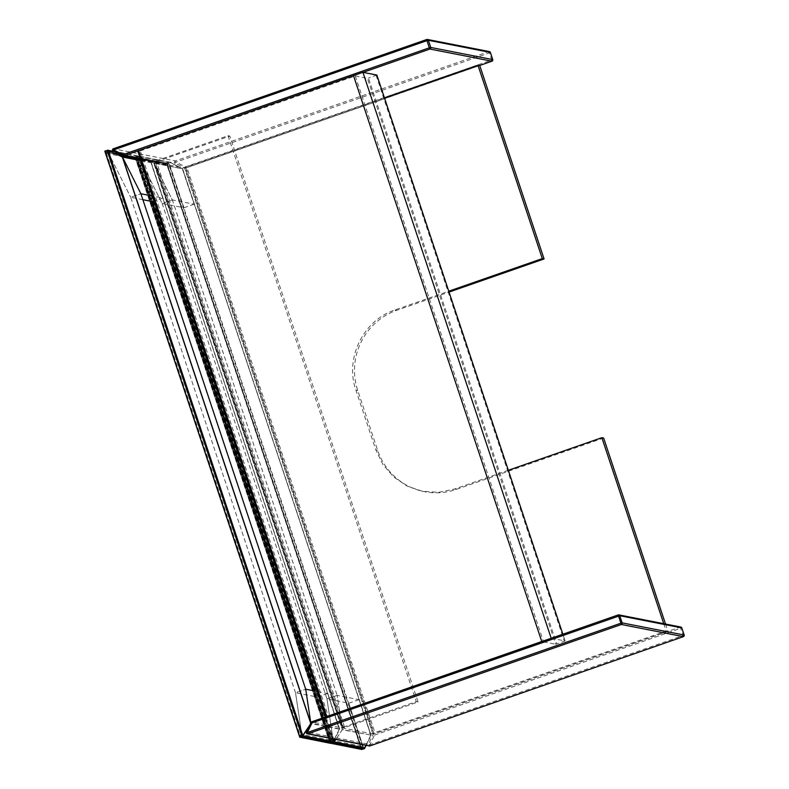 <?xml version="1.0" encoding="UTF-8"?>
<svg xmlns="http://www.w3.org/2000/svg" width="789" height="789" viewBox="0 0 789 789"><rect width="100%" height="100%" fill="white"/><g stroke="black" fill="none" stroke-linecap="round" stroke-linejoin="round"><path stroke-width="0.59" stroke-dasharray="3.94 2.96" d="M140.264 150.926L355.287 75.961L543.532 641.851L328.51 716.816L140.264 150.926L137.759 150.916M355.287 75.961L367.427 78.338L555.673 644.228L556.728 643.962L368.483 78.062L367.427 78.338M328.51 716.816L325.995 716.777M543.532 641.851L555.673 644.228M376.856 75.054L368.483 78.062M551.324 638.242L565.102 640.944L556.728 643.962M565.102 640.944L562.863 634.228L565.111 640.954M156.469 161.637L229.806 136.073L418.052 701.963L344.714 727.537L156.469 161.637L153.963 161.627L228.021 135.718L416.267 701.608L342.209 727.527L153.963 161.627L154.674 161.291L342.919 727.182M229.806 136.073L228.021 135.718M344.714 727.537L342.209 727.527M418.052 701.963L416.267 701.608M508.343 470.283L454.582 489.022L438.714 492.306L422.579 491.32L407.183 486.103L393.681 477L382.981 464.642L375.82 449.868L355.957 390.18C344.537 358.561 363.256 320.097 395.013 309.949L448.763 291.2M185.908 167.889L374.154 733.79L375.199 733.514L186.954 167.623L184.448 167.613L384.43 97.797M663.736 623.695L666.192 631.082L373.414 733.159L372.694 733.504L374.154 733.79M603.644 438.033L456.377 489.377A63.169 62.124 101.1 0 1 424.364 491.665A63.169 62.124 101.1 0 1 377.606 450.223L357.752 390.525A63.169 62.124 101.1 0 1 396.798 310.294L449.059 292.078M372.694 733.504L184.448 167.613L185.168 167.268L373.414 733.159M186.954 167.623L479.742 65.546M665.531 624.05L667.987 631.437L375.199 733.514M667.987 631.437L666.192 631.082M317.592 691.539L327.534 693.492L339.29 729.144L310.797 723.552L309.811 725.081L310.698 723.257M142.868 199.696L130.708 197.309L140.896 193.759L130.708 197.309L295.52 692.762L301.931 735.309L107.728 151.518L130.708 197.309L107.728 151.518L105.548 152.277L104.848 151.281L105.548 152.277L107.728 151.518L137.828 157.415L135.55 158.185L135.254 156.981L137.434 156.222A1.262 1.243 101.1 0 1 138.381 156.281L150.936 162.623L162.712 198.039L152.77 196.086M327.534 693.492L317.336 697.042L295.52 692.762L305.708 689.211L295.52 692.762L301.931 735.309L299.751 736.078L301.931 735.309L332.031 741.216L329.733 742.212L299.751 736.078L299.721 737.113L105.282 152.149L135.649 158.175M138.312 156.035L135.067 156.932L138.312 156.035L150.985 162.337L339.595 729.312L334.792 739.175M334.566 739.135L339.428 728.858L151.054 162.583L138.085 155.995M151.054 162.583L339.595 729.312M331.173 741.088L301.408 735.249L300.234 735.664L329.999 741.502L331.094 740.516L329.999 741.502L299.445 735.269L301.102 734.638L301.408 735.249L301.802 734.451L331.567 740.289L331.173 741.088M152.356 201.55L137.957 158.273L107.491 152.622L107.403 152.05L137.168 157.889L135.994 158.293L136.3 158.914L135.6 159.102L135.994 158.293L106.229 152.464L105.834 153.263L299.445 735.269L300.234 735.664L106.318 153.036L107.403 152.05L108.192 152.445L301.802 734.451L301.102 734.638L107.491 152.622L105.834 153.263L135.6 159.102L329.21 741.108L329.91 740.92L136.3 158.914L137.483 158.5L331.094 740.516L331.567 740.289L315.196 691.065M137.957 158.273L137.168 157.889L137.957 158.273M136.27 157.415L331.114 743.12L136.29 157.445L136.99 158.441L139.17 157.682L162.149 203.473L172.337 199.923L153.924 163.205L138.548 156.439L153.924 163.205L172.337 199.923L337.15 695.375L326.962 698.926L333.372 741.473L331.193 742.242L331.163 743.277L331.193 742.242L333.372 741.473L139.17 157.682L136.99 158.441L136.29 157.445L166.696 163.145L169.645 162.169L182.427 168.501L371.037 735.476L366.234 745.339M333.964 740.881L139.564 156.508L136.369 157.198L138.548 156.439L168.876 162.386L166.696 163.145L361.747 749.55M370.751 735.062L342.298 729.48L153.924 163.205L182.377 168.787L194.153 204.203L172.337 199.923L162.149 203.473L326.962 698.926L337.15 695.375L342.298 729.48L337.15 695.375L358.975 699.656L370.751 735.062L342.239 729.717L335.996 739.411L342.298 729.48L153.727 163.017L182.22 168.609L169.822 162.445A1.262 1.243 101.1 0 0 168.876 162.386M169.753 162.199L166.509 163.096L166.992 164.349L169.27 163.579L139.17 157.682L162.149 203.473L183.965 207.754L169.27 163.579M366.007 745.299L370.869 735.023L182.496 168.747L169.536 162.159M182.496 168.747L371.037 735.476M362.624 747.252L332.859 741.413L331.676 741.828L361.441 747.666L362.536 746.68L361.441 747.666L330.887 741.433L332.544 740.802L332.859 741.413L333.244 740.615L363.009 746.453L362.624 747.252M331.676 741.828L137.759 159.2L138.854 158.214L139.633 158.609L333.244 740.615L332.544 740.802L138.933 158.786L137.276 159.427L167.041 165.266L360.652 747.272L361.352 747.084L167.741 165.079L168.925 164.664L362.536 746.68L363.009 746.453L169.398 164.437L138.933 158.786L138.854 158.214L169.398 164.437L137.671 158.628L137.276 159.427L330.887 741.433L331.676 741.828M167.041 165.266L167.436 164.457L167.741 165.079L167.041 165.266M135.254 156.981L104.927 151.034L135.136 157.218M162.712 198.039L154.388 200.939M152.524 201.589L137.828 157.415M330.068 743.13L329.733 742.212M317.336 697.042L332.031 741.216M339.29 729.144L334.437 739.106M363.473 747.38L333.372 741.473L326.962 698.926L348.777 703.206L363.473 747.38L361.175 748.376L331.045 742.469L136.724 158.313L167.09 164.339M361.52 749.323L166.509 163.096L361.175 748.376M358.975 699.656L348.777 703.206M370.731 735.309L365.879 745.27M194.153 204.203L183.965 207.754M680.828 627.048A1.262 1.243 101.1 0 0 680.187 627.087L683.195 635.49L369.794 744.757L368.453 744.155A1.262 1.243 -78.9 0 0 368.394 745.122A1.262 1.243 101.1 0 0 369.321 745.95M370.002 745.891L369.794 744.757L374.479 735.121L373.375 734.056L311.349 721.915M426.741 39.509L488.766 51.65L175.365 160.907A1.262 1.243 -78.9 0 0 175.207 163.234L185.119 168.165L140.58 159.437M113.202 151.074A1.262 1.243 -78.9 0 0 113.221 151.084L175.207 163.234L175.986 162.149L489.387 52.883L491.764 60.053L185.435 166.844L175.986 162.149L175.365 160.907L113.369 148.756A1.262 1.243 -78.9 0 0 113.34 148.766M185.119 168.165L479.574 65.517L185.139 168.165L185.435 166.844M139.209 151.202L327.465 717.093M376.136 75.399L564.382 641.289M155.413 161.913L343.659 727.803M454.582 489.022L456.377 489.377M375.82 449.868L377.606 450.223M355.957 390.18L357.752 390.525M395.013 309.949L396.798 310.294M339.309 728.898L310.777 723.099M329.851 741.976L299.751 736.078L105.548 152.277M135.067 156.932L330.078 743.159L135.067 156.932M135.215 156.863L330.246 743.169M135.225 156.962L330.305 743.386M135.432 156.903L330.512 743.327M331.262 743.07L136.369 157.198M333.372 742.094L138.548 156.439M361.293 748.14L331.193 742.242L136.99 158.441M166.657 163.027L361.697 749.333M166.883 163.067L361.954 749.491M105.282 152.149L135.412 158.056M107.107 150.275L137.434 156.222M114.08 151.518L138.381 156.281M140.994 160.67L150.936 162.623M140.935 160.512L150.778 162.445M330.019 743.051L299.721 737.113M361.461 749.215L331.163 743.277M136.724 158.313L166.854 164.22M136.29 157.445L166.578 163.382M139.564 156.508L169.822 162.445M374.479 735.121L681.775 627.906M684.171 635.046L683.195 635.49L683.382 636.644M618.162 614.947L680.187 627.087L373.375 734.056L368.453 744.155L306.467 732.005A1.262 1.243 -78.9 0 0 306.457 732.024M363.088 72.361L137.75 150.916M492.731 59.629L491.764 60.053L491.981 61.187M490.354 52.468L489.387 52.883L488.766 51.65A1.262 1.243 -78.9 0 1 489.407 51.601M153.944 161.627L342.189 727.517M422.579 491.32L424.364 491.665M184.439 167.603L372.684 733.494M151.232 162.583L339.635 728.937M182.673 168.747L371.077 735.101M105.45 152.277L135.55 158.185M113.932 151.439L138.075 156.173M136.892 158.441L166.992 164.349M139.219 156.4L169.517 162.337"/><path stroke-width="1.18" d="M325.995 716.777L137.759 150.916L353.492 75.606L541.747 641.506L325.995 716.806L137.74 150.906L123.133 156.015L122.995 154.605L429.334 47.813L426.948 40.643L113.547 149.91L113.221 151.084L123.123 156.015L113.221 151.084A1.262 1.243 -78.9 0 1 113.34 148.766M137.759 150.916L138.479 150.571L326.725 716.461M376.856 75.054L376.136 75.399L376.856 75.054L562.873 634.218L376.856 75.054L362.92 72.322L353.492 75.606L541.747 641.506L551.324 638.242M362.92 72.322L551.166 638.212M663.736 623.695L601.859 437.678L508.343 470.283M448.763 291.2L542.29 258.605L544.075 258.95L449.059 292.078M384.43 97.797L477.947 65.191L542.29 258.605M601.859 437.678L603.644 438.033L665.531 624.05M477.947 65.191L479.742 65.546L544.075 258.95M330.068 743.13L332.425 742.41L302.108 736.462L309.811 725.081L302.887 735.831L299.721 737.113L104.848 151.281L108.123 150.344L122.473 157.041L140.896 193.759L305.708 689.211L310.807 723.03L305.708 689.211L317.592 691.539M330.285 743.287L333.057 742.439L330.285 743.287L299.721 737.113L104.927 151.034L108.123 150.344L107.107 150.275L302.108 736.462L299.928 737.222L104.829 151.251M333.057 742.439L334.792 739.175M332.84 742.4L334.566 739.135M315.196 691.065L152.356 201.55M361.52 749.323L364.498 748.603L361.589 749.52L363.877 748.574L333.55 742.627L335.996 739.411L333.55 742.627L331.262 743.07M364.498 748.603L366.234 745.339M364.281 748.564L366.007 745.299M152.77 196.086L140.896 193.759L122.473 157.041L108.123 150.344L114.08 151.518M154.388 200.939L152.524 201.589L142.868 199.696M332.425 742.41A1.262 1.243 -78.9 0 0 333.145 741.768L302.887 735.831L108.123 150.344M334.437 739.106L333.145 741.768M333.372 742.094L333.55 742.627L331.37 743.386L361.737 749.451M363.877 748.574A1.262 1.243 -78.9 0 0 364.587 747.933L334.329 741.995L333.964 740.881M365.879 745.27L364.587 747.933M306.457 732.024A1.262 1.243 -78.9 0 0 307.335 733.8A1.262 1.262 0 0 1 306.438 732.005L311.349 721.915L306.438 732.005L307.355 732.517L312.04 722.882L311.379 721.905L618.162 614.947A1.262 1.243 101.1 0 1 619.769 615.726L312.04 722.882M311.349 721.915L618.181 614.937L621.377 624.494L307.976 733.75L307.355 732.517L620.756 623.251L622.156 622.886L684.152 635.037L681.765 627.876L619.769 615.726L622.156 622.886A1.262 1.243 101.1 0 1 621.377 624.494L683.363 636.644A1.262 1.262 0 0 0 684.171 635.046A1.262 1.243 101.1 0 1 683.363 636.644L369.962 745.901L307.976 733.75A1.262 1.243 -78.9 0 1 307.335 733.8L369.321 745.95A1.262 1.262 0 0 0 369.982 745.901L369.962 745.901A1.262 1.243 101.1 0 1 369.321 745.95M140.58 159.437L123.133 156.015M310.698 723.257L122.285 156.853L140.935 160.512M310.777 723.099L122.473 157.041L140.994 160.67M684.171 635.046L681.765 627.876A1.262 1.243 101.1 0 0 680.828 627.048L618.842 614.887A1.262 1.262 0 0 0 618.181 614.937M491.981 61.187L479.584 65.517L491.942 61.197L429.956 49.046L363.088 72.361M122.995 154.605L113.547 149.91L113.36 148.756L426.741 39.509A1.262 1.243 101.1 0 1 428.348 40.278L430.735 47.439L492.721 59.599A1.262 1.243 101.1 0 1 491.942 61.197L491.942 61.197A1.262 1.262 0 0 0 492.74 59.609L490.344 52.429L428.348 40.278L426.948 40.643L426.76 39.499L113.369 148.756A1.262 1.262 0 0 0 113.212 151.084M492.74 59.609L490.363 52.439A1.262 1.262 0 0 0 489.407 51.601A1.262 1.243 -78.9 0 1 490.344 52.429L490.354 52.468M429.334 47.813L430.735 47.439A1.262 1.243 101.1 0 1 429.956 49.046L429.334 47.813M107.777 150.235L113.932 151.439M330.157 743.179L299.84 737.232M361.599 749.343L331.291 743.396M681.785 627.886A1.262 1.262 0 0 0 680.828 627.048M369.982 745.901L683.382 636.644M489.407 51.601L427.411 39.45A1.262 1.262 0 0 0 426.76 39.499"/></g></svg>
